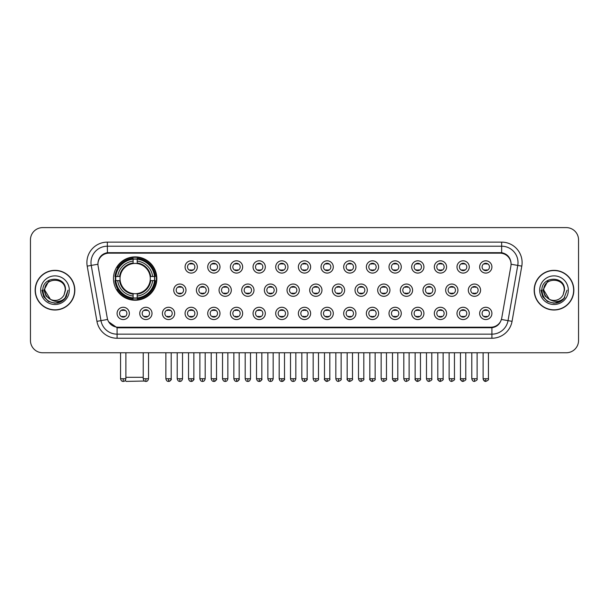 <?xml version="1.0" encoding="UTF-8"?>
<svg xmlns="http://www.w3.org/2000/svg" width="609" height="609" viewBox="0 0 609 609"><rect width="100%" height="100%" fill="white"/><g stroke="black" fill="none" stroke-linecap="round" stroke-linejoin="round"><path stroke-width="0.91" d="M113.48 278.564A21.68 21.68 0 0 0 135.16 300.245A21.68 21.68 0 0 0 156.84 278.564A21.68 21.68 0 0 0 135.16 256.891A21.68 21.68 0 0 0 113.48 278.564M152.014 313.414A6.136 6.136 0 0 1 145.878 319.55A6.136 6.136 0 0 1 139.743 313.414A6.136 6.136 0 0 1 145.878 307.279A6.136 6.136 0 0 1 152.014 313.414M142.194 313.414A3.684 3.684 0 0 0 145.878 317.099A3.684 3.684 0 0 0 149.563 313.414A3.684 3.684 0 0 0 145.878 309.737A3.684 3.684 0 0 0 142.194 313.414M174.676 313.414A6.136 6.136 0 0 1 168.541 319.55A6.136 6.136 0 0 1 162.405 313.414A6.136 6.136 0 0 1 168.541 307.279A6.136 6.136 0 0 1 174.676 313.414M164.856 313.414A3.684 3.684 0 0 0 168.541 317.099A3.684 3.684 0 0 0 172.218 313.414A3.684 3.684 0 0 0 168.541 309.737A3.684 3.684 0 0 0 164.856 313.414M197.331 313.414A6.136 6.136 0 0 1 191.196 319.55A6.136 6.136 0 0 1 185.06 313.414A6.136 6.136 0 0 1 191.196 307.279A6.136 6.136 0 0 1 197.331 313.414M187.519 313.414A3.684 3.684 0 0 0 191.196 317.099A3.684 3.684 0 0 0 194.88 313.414A3.684 3.684 0 0 0 191.196 309.737A3.684 3.684 0 0 0 187.519 313.414M219.994 313.414A6.136 6.136 0 0 1 213.858 319.55A6.136 6.136 0 0 1 207.722 313.414A6.136 6.136 0 0 1 213.858 307.279A6.136 6.136 0 0 1 219.994 313.414M210.181 313.414A3.684 3.684 0 0 0 213.858 317.099A3.684 3.684 0 0 0 217.542 313.414A3.684 3.684 0 0 0 213.858 309.737A3.684 3.684 0 0 0 210.181 313.414M242.656 313.414A6.136 6.136 0 0 1 236.52 319.55A6.136 6.136 0 0 1 230.385 313.414A6.136 6.136 0 0 1 236.52 307.279A6.136 6.136 0 0 1 242.656 313.414M232.836 313.414A3.684 3.684 0 0 0 236.52 317.099A3.684 3.684 0 0 0 240.197 313.414A3.684 3.684 0 0 0 236.52 309.737A3.684 3.684 0 0 0 232.836 313.414M265.318 313.414A6.136 6.136 0 0 1 259.183 319.55A6.136 6.136 0 0 1 253.047 313.414A6.136 6.136 0 0 1 259.183 307.279A6.136 6.136 0 0 1 265.318 313.414M255.498 313.414A3.684 3.684 0 0 0 259.183 317.099A3.684 3.684 0 0 0 262.86 313.414A3.684 3.684 0 0 0 259.183 309.737A3.684 3.684 0 0 0 255.498 313.414M287.973 313.414A6.136 6.136 0 0 1 281.838 319.55A6.136 6.136 0 0 1 275.702 313.414A6.136 6.136 0 0 1 281.838 307.279A6.136 6.136 0 0 1 287.973 313.414M278.161 313.414A3.684 3.684 0 0 0 281.838 317.099A3.684 3.684 0 0 0 285.522 313.414A3.684 3.684 0 0 0 281.838 309.737A3.684 3.684 0 0 0 278.161 313.414M310.636 313.414A6.136 6.136 0 0 1 304.5 319.55A6.136 6.136 0 0 1 298.364 313.414A6.136 6.136 0 0 1 304.5 307.279A6.136 6.136 0 0 1 310.636 313.414M300.816 313.414A3.684 3.684 0 0 0 304.5 317.099A3.684 3.684 0 0 0 308.184 313.414A3.684 3.684 0 0 0 304.5 309.737A3.684 3.684 0 0 0 300.816 313.414M333.298 313.414A6.136 6.136 0 0 1 327.162 319.55A6.136 6.136 0 0 1 321.027 313.414A6.136 6.136 0 0 1 327.162 307.279A6.136 6.136 0 0 1 333.298 313.414M323.478 313.414A3.684 3.684 0 0 0 327.162 317.099A3.684 3.684 0 0 0 330.839 313.414A3.684 3.684 0 0 0 327.162 309.737A3.684 3.684 0 0 0 323.478 313.414M355.953 313.414A6.136 6.136 0 0 1 349.817 319.55A6.136 6.136 0 0 1 343.682 313.414A6.136 6.136 0 0 1 349.817 307.279A6.136 6.136 0 0 1 355.953 313.414M346.14 313.414A3.684 3.684 0 0 0 349.817 317.099A3.684 3.684 0 0 0 353.502 313.414A3.684 3.684 0 0 0 349.817 309.737A3.684 3.684 0 0 0 346.14 313.414M378.615 313.414A6.136 6.136 0 0 1 372.48 319.55A6.136 6.136 0 0 1 366.344 313.414A6.136 6.136 0 0 1 372.48 307.279A6.136 6.136 0 0 1 378.615 313.414M368.803 313.414A3.684 3.684 0 0 0 372.48 317.099A3.684 3.684 0 0 0 376.164 313.414A3.684 3.684 0 0 0 372.48 309.737A3.684 3.684 0 0 0 368.803 313.414M401.278 313.414A6.136 6.136 0 0 1 395.142 319.55A6.136 6.136 0 0 1 389.006 313.414A6.136 6.136 0 0 1 395.142 307.279A6.136 6.136 0 0 1 401.278 313.414M391.458 313.414A3.684 3.684 0 0 0 395.142 317.099A3.684 3.684 0 0 0 398.819 313.414A3.684 3.684 0 0 0 395.142 309.737A3.684 3.684 0 0 0 391.458 313.414M423.94 313.414A6.136 6.136 0 0 1 417.804 319.55A6.136 6.136 0 0 1 411.669 313.414A6.136 6.136 0 0 1 417.804 307.279A6.136 6.136 0 0 1 423.94 313.414M414.12 313.414A3.684 3.684 0 0 0 417.804 317.099A3.684 3.684 0 0 0 421.481 313.414A3.684 3.684 0 0 0 417.804 309.737A3.684 3.684 0 0 0 414.12 313.414M446.595 313.414A6.136 6.136 0 0 1 440.459 319.55A6.136 6.136 0 0 1 434.324 313.414A6.136 6.136 0 0 1 440.459 307.279A6.136 6.136 0 0 1 446.595 313.414M436.782 313.414A3.684 3.684 0 0 0 440.459 317.099A3.684 3.684 0 0 0 444.144 313.414A3.684 3.684 0 0 0 440.459 309.737A3.684 3.684 0 0 0 436.782 313.414M469.257 313.414A6.136 6.136 0 0 1 463.122 319.55A6.136 6.136 0 0 1 456.986 313.414A6.136 6.136 0 0 1 463.122 307.279A6.136 6.136 0 0 1 469.257 313.414M459.437 313.414A3.684 3.684 0 0 0 463.122 317.099A3.684 3.684 0 0 0 466.806 313.414A3.684 3.684 0 0 0 463.122 309.737A3.684 3.684 0 0 0 459.437 313.414M491.92 313.414A6.136 6.136 0 0 1 485.784 319.55A6.136 6.136 0 0 1 479.648 313.414A6.136 6.136 0 0 1 485.784 307.279A6.136 6.136 0 0 1 491.92 313.414M482.1 313.414A3.684 3.684 0 0 0 485.784 317.099A3.684 3.684 0 0 0 489.461 313.414A3.684 3.684 0 0 0 485.784 309.737A3.684 3.684 0 0 0 482.1 313.414M129.352 313.414A6.136 6.136 0 0 1 123.216 319.55A6.136 6.136 0 0 1 117.08 313.414A6.136 6.136 0 0 1 123.216 307.279A6.136 6.136 0 0 1 129.352 313.414M119.539 313.414A3.684 3.684 0 0 0 123.216 317.099A3.684 3.684 0 0 0 126.9 313.414A3.684 3.684 0 0 0 123.216 309.737A3.684 3.684 0 0 0 119.539 313.414M186.004 290.181A6.136 6.136 0 0 1 179.868 296.317A6.136 6.136 0 0 1 173.732 290.181A6.136 6.136 0 0 1 179.868 284.045A6.136 6.136 0 0 1 186.004 290.181M176.184 290.181A3.684 3.684 0 0 0 179.868 293.865A3.684 3.684 0 0 0 183.553 290.181A3.684 3.684 0 0 0 179.868 286.504A3.684 3.684 0 0 0 176.184 290.181M208.666 290.181A6.136 6.136 0 0 1 202.531 296.317A6.136 6.136 0 0 1 196.395 290.181A6.136 6.136 0 0 1 202.531 284.045A6.136 6.136 0 0 1 208.666 290.181M198.846 290.181A3.684 3.684 0 0 0 202.531 293.865A3.684 3.684 0 0 0 206.207 290.181A3.684 3.684 0 0 0 202.531 286.504A3.684 3.684 0 0 0 198.846 290.181M231.321 290.181A6.136 6.136 0 0 1 225.185 296.317A6.136 6.136 0 0 1 219.057 290.181A6.136 6.136 0 0 1 225.185 284.045A6.136 6.136 0 0 1 231.321 290.181M221.509 290.181A3.684 3.684 0 0 0 225.185 293.865A3.684 3.684 0 0 0 228.87 290.181A3.684 3.684 0 0 0 225.185 286.504A3.684 3.684 0 0 0 221.509 290.181M253.983 290.181A6.136 6.136 0 0 1 247.848 296.317A6.136 6.136 0 0 1 241.712 290.181A6.136 6.136 0 0 1 247.848 284.045A6.136 6.136 0 0 1 253.983 290.181M244.171 290.181A3.684 3.684 0 0 0 247.848 293.865A3.684 3.684 0 0 0 251.532 290.181A3.684 3.684 0 0 0 247.848 286.504A3.684 3.684 0 0 0 244.171 290.181M276.646 290.181A6.136 6.136 0 0 1 270.51 296.317A6.136 6.136 0 0 1 264.375 290.181A6.136 6.136 0 0 1 270.51 284.045A6.136 6.136 0 0 1 276.646 290.181M266.826 290.181A3.684 3.684 0 0 0 270.51 293.865A3.684 3.684 0 0 0 274.195 290.181A3.684 3.684 0 0 0 270.51 286.504A3.684 3.684 0 0 0 266.826 290.181M299.308 290.181A6.136 6.136 0 0 1 293.173 296.317A6.136 6.136 0 0 1 287.037 290.181A6.136 6.136 0 0 1 293.173 284.045A6.136 6.136 0 0 1 299.308 290.181M289.488 290.181A3.684 3.684 0 0 0 293.173 293.865A3.684 3.684 0 0 0 296.849 290.181A3.684 3.684 0 0 0 293.173 286.504A3.684 3.684 0 0 0 289.488 290.181M321.963 290.181A6.136 6.136 0 0 1 315.827 296.317A6.136 6.136 0 0 1 309.692 290.181A6.136 6.136 0 0 1 315.827 284.045A6.136 6.136 0 0 1 321.963 290.181M312.151 290.181A3.684 3.684 0 0 0 315.827 293.865A3.684 3.684 0 0 0 319.512 290.181A3.684 3.684 0 0 0 315.827 286.504A3.684 3.684 0 0 0 312.151 290.181M344.625 290.181A6.136 6.136 0 0 1 338.49 296.317A6.136 6.136 0 0 1 332.354 290.181A6.136 6.136 0 0 1 338.49 284.045A6.136 6.136 0 0 1 344.625 290.181M334.805 290.181A3.684 3.684 0 0 0 338.49 293.865A3.684 3.684 0 0 0 342.174 290.181A3.684 3.684 0 0 0 338.49 286.504A3.684 3.684 0 0 0 334.805 290.181M367.288 290.181A6.136 6.136 0 0 1 361.152 296.317A6.136 6.136 0 0 1 355.017 290.181A6.136 6.136 0 0 1 361.152 284.045A6.136 6.136 0 0 1 367.288 290.181M357.468 290.181A3.684 3.684 0 0 0 361.152 293.865A3.684 3.684 0 0 0 364.829 290.181A3.684 3.684 0 0 0 361.152 286.504A3.684 3.684 0 0 0 357.468 290.181M389.943 290.181A6.136 6.136 0 0 1 383.815 296.317A6.136 6.136 0 0 1 377.679 290.181A6.136 6.136 0 0 1 383.815 284.045A6.136 6.136 0 0 1 389.943 290.181M380.13 290.181A3.684 3.684 0 0 0 383.815 293.865A3.684 3.684 0 0 0 387.491 290.181A3.684 3.684 0 0 0 383.815 286.504A3.684 3.684 0 0 0 380.13 290.181M412.605 290.181A6.136 6.136 0 0 1 406.469 296.317A6.136 6.136 0 0 1 400.334 290.181A6.136 6.136 0 0 1 406.469 284.045A6.136 6.136 0 0 1 412.605 290.181M402.793 290.181A3.684 3.684 0 0 0 406.469 293.865A3.684 3.684 0 0 0 410.154 290.181A3.684 3.684 0 0 0 406.469 286.504A3.684 3.684 0 0 0 402.793 290.181M435.268 290.181A6.136 6.136 0 0 1 429.132 296.317A6.136 6.136 0 0 1 422.996 290.181A6.136 6.136 0 0 1 429.132 284.045A6.136 6.136 0 0 1 435.268 290.181M425.447 290.181A3.684 3.684 0 0 0 429.132 293.865A3.684 3.684 0 0 0 432.816 290.181A3.684 3.684 0 0 0 429.132 286.504A3.684 3.684 0 0 0 425.447 290.181M457.93 290.181A6.136 6.136 0 0 1 451.794 296.317A6.136 6.136 0 0 1 445.659 290.181A6.136 6.136 0 0 1 451.794 284.045A6.136 6.136 0 0 1 457.93 290.181M448.11 290.181A3.684 3.684 0 0 0 451.794 293.865A3.684 3.684 0 0 0 455.471 290.181A3.684 3.684 0 0 0 451.794 286.504A3.684 3.684 0 0 0 448.11 290.181M480.585 290.181A6.136 6.136 0 0 1 474.449 296.317A6.136 6.136 0 0 1 468.313 290.181A6.136 6.136 0 0 1 474.449 284.045A6.136 6.136 0 0 1 480.585 290.181M470.772 290.181A3.684 3.684 0 0 0 474.449 293.865A3.684 3.684 0 0 0 478.134 290.181A3.684 3.684 0 0 0 474.449 286.504A3.684 3.684 0 0 0 470.772 290.181M197.331 266.948A6.136 6.136 0 0 1 191.196 273.083A6.136 6.136 0 0 1 185.06 266.948A6.136 6.136 0 0 1 191.196 260.812A6.136 6.136 0 0 1 197.331 266.948M187.519 266.948A3.684 3.684 0 0 0 191.196 270.632A3.684 3.684 0 0 0 194.88 266.948A3.684 3.684 0 0 0 191.196 263.271A3.684 3.684 0 0 0 187.519 266.948M219.994 266.948A6.136 6.136 0 0 1 213.858 273.083A6.136 6.136 0 0 1 207.722 266.948A6.136 6.136 0 0 1 213.858 260.812A6.136 6.136 0 0 1 219.994 266.948M210.181 266.948A3.684 3.684 0 0 0 213.858 270.632A3.684 3.684 0 0 0 217.542 266.948A3.684 3.684 0 0 0 213.858 263.271A3.684 3.684 0 0 0 210.181 266.948M242.656 266.948A6.136 6.136 0 0 1 236.52 273.083A6.136 6.136 0 0 1 230.385 266.948A6.136 6.136 0 0 1 236.52 260.812A6.136 6.136 0 0 1 242.656 266.948M232.836 266.948A3.684 3.684 0 0 0 236.52 270.632A3.684 3.684 0 0 0 240.197 266.948A3.684 3.684 0 0 0 236.52 263.271A3.684 3.684 0 0 0 232.836 266.948M265.318 266.948A6.136 6.136 0 0 1 259.183 273.083A6.136 6.136 0 0 1 253.047 266.948A6.136 6.136 0 0 1 259.183 260.812A6.136 6.136 0 0 1 265.318 266.948M255.498 266.948A3.684 3.684 0 0 0 259.183 270.632A3.684 3.684 0 0 0 262.86 266.948A3.684 3.684 0 0 0 259.183 263.271A3.684 3.684 0 0 0 255.498 266.948M287.973 266.948A6.136 6.136 0 0 1 281.838 273.083A6.136 6.136 0 0 1 275.702 266.948A6.136 6.136 0 0 1 281.838 260.812A6.136 6.136 0 0 1 287.973 266.948M278.161 266.948A3.684 3.684 0 0 0 281.838 270.632A3.684 3.684 0 0 0 285.522 266.948A3.684 3.684 0 0 0 281.838 263.271A3.684 3.684 0 0 0 278.161 266.948M310.636 266.948A6.136 6.136 0 0 1 304.5 273.083A6.136 6.136 0 0 1 298.364 266.948A6.136 6.136 0 0 1 304.5 260.812A6.136 6.136 0 0 1 310.636 266.948M300.816 266.948A3.684 3.684 0 0 0 304.5 270.632A3.684 3.684 0 0 0 308.184 266.948A3.684 3.684 0 0 0 304.5 263.271A3.684 3.684 0 0 0 300.816 266.948M333.298 266.948A6.136 6.136 0 0 1 327.162 273.083A6.136 6.136 0 0 1 321.027 266.948A6.136 6.136 0 0 1 327.162 260.812A6.136 6.136 0 0 1 333.298 266.948M323.478 266.948A3.684 3.684 0 0 0 327.162 270.632A3.684 3.684 0 0 0 330.839 266.948A3.684 3.684 0 0 0 327.162 263.271A3.684 3.684 0 0 0 323.478 266.948M355.953 266.948A6.136 6.136 0 0 1 349.817 273.083A6.136 6.136 0 0 1 343.682 266.948A6.136 6.136 0 0 1 349.817 260.812A6.136 6.136 0 0 1 355.953 266.948M346.14 266.948A3.684 3.684 0 0 0 349.817 270.632A3.684 3.684 0 0 0 353.502 266.948A3.684 3.684 0 0 0 349.817 263.271A3.684 3.684 0 0 0 346.14 266.948M378.615 266.948A6.136 6.136 0 0 1 372.48 273.083A6.136 6.136 0 0 1 366.344 266.948A6.136 6.136 0 0 1 372.48 260.812A6.136 6.136 0 0 1 378.615 266.948M368.803 266.948A3.684 3.684 0 0 0 372.48 270.632A3.684 3.684 0 0 0 376.164 266.948A3.684 3.684 0 0 0 372.48 263.271A3.684 3.684 0 0 0 368.803 266.948M401.278 266.948A6.136 6.136 0 0 1 395.142 273.083A6.136 6.136 0 0 1 389.006 266.948A6.136 6.136 0 0 1 395.142 260.812A6.136 6.136 0 0 1 401.278 266.948M391.458 266.948A3.684 3.684 0 0 0 395.142 270.632A3.684 3.684 0 0 0 398.819 266.948A3.684 3.684 0 0 0 395.142 263.271A3.684 3.684 0 0 0 391.458 266.948M423.94 266.948A6.136 6.136 0 0 1 417.804 273.083A6.136 6.136 0 0 1 411.669 266.948A6.136 6.136 0 0 1 417.804 260.812A6.136 6.136 0 0 1 423.94 266.948M414.12 266.948A3.684 3.684 0 0 0 417.804 270.632A3.684 3.684 0 0 0 421.481 266.948A3.684 3.684 0 0 0 417.804 263.271A3.684 3.684 0 0 0 414.12 266.948M446.595 266.948A6.136 6.136 0 0 1 440.459 273.083A6.136 6.136 0 0 1 434.324 266.948A6.136 6.136 0 0 1 440.459 260.812A6.136 6.136 0 0 1 446.595 266.948M436.782 266.948A3.684 3.684 0 0 0 440.459 270.632A3.684 3.684 0 0 0 444.144 266.948A3.684 3.684 0 0 0 440.459 263.271A3.684 3.684 0 0 0 436.782 266.948M469.257 266.948A6.136 6.136 0 0 1 463.122 273.083A6.136 6.136 0 0 1 456.986 266.948A6.136 6.136 0 0 1 463.122 260.812A6.136 6.136 0 0 1 469.257 266.948M459.437 266.948A3.684 3.684 0 0 0 463.122 270.632A3.684 3.684 0 0 0 466.806 266.948A3.684 3.684 0 0 0 463.122 263.271A3.684 3.684 0 0 0 459.437 266.948M491.92 266.948A6.136 6.136 0 0 1 485.784 273.083A6.136 6.136 0 0 1 479.648 266.948A6.136 6.136 0 0 1 485.784 260.812A6.136 6.136 0 0 1 491.92 266.948M482.1 266.948A3.684 3.684 0 0 0 485.784 270.632A3.684 3.684 0 0 0 489.461 266.948A3.684 3.684 0 0 0 485.784 263.271A3.684 3.684 0 0 0 482.1 266.948M98.11 266.125A11.046 11.046 0 0 1 108.981 253.169L500.019 253.169A11.046 11.046 0 0 1 510.89 266.125L501.732 318.073A11.046 11.046 0 0 1 490.854 327.2L118.146 327.2A11.046 11.046 0 0 1 107.268 318.073L98.11 266.125M115.428 280.612A19.838 19.838 0 0 1 115.428 276.524M35.155 290.181A19.838 19.838 0 0 0 54.993 310.019A19.838 19.838 0 0 0 74.831 290.181A19.838 19.838 0 0 0 54.993 270.343A19.838 19.838 0 0 0 35.155 290.181M534.169 290.181A19.838 19.838 0 0 0 554.007 310.019A19.838 19.838 0 0 0 573.845 290.181A19.838 19.838 0 0 0 554.007 270.343A19.838 19.838 0 0 0 534.169 290.181M97.988 262.578L97.958 264.23L97.988 262.578C98.841 257.135 101.962 253.839 107.344 252.674L501.656 252.674C507.031 253.831 510.152 257.127 511.012 262.578L511.042 264.23M107.344 242.123L501.656 242.123A20.455 20.455 0 0 1 521.791 266.125L512.055 321.346A20.455 20.455 0 0 1 491.912 338.246L117.088 338.246A20.455 20.455 0 0 1 96.945 321.346L87.209 266.125A20.455 20.455 0 0 1 107.344 242.123L107.344 246.211L501.656 246.211A16.359 16.359 0 0 1 517.764 265.417L508.028 320.631A16.359 16.359 0 0 1 491.912 334.158L117.088 334.158A16.359 16.359 0 0 1 100.972 320.631L91.236 265.417A16.359 16.359 0 0 1 107.344 246.211L107.435 252.659M100.934 256.031L103.873 253.808M103.972 253.755L106.826 252.765M491.912 338.246L491.912 327.741C496.777 326.934 499.92 324.171 501.352 319.459C499.928 324.171 496.784 326.926 491.912 327.741L118.359 327.817L117.088 327.741L108.471 321.681M509.954 258.787L511.012 262.578M578.55 239.87A12.271 12.271 0 0 0 566.279 227.606L42.721 227.606A12.271 12.271 0 0 0 30.45 239.87L30.45 340.492A12.271 12.271 0 0 0 42.721 352.763L566.279 352.763A12.271 12.271 0 0 0 578.55 340.492L578.55 239.87L578.55 340.492M501.397 319.466L508.028 320.631L517.764 265.417L521.791 266.125M30.45 239.87L30.45 340.492M566.279 227.606L42.721 227.606M42.721 352.763L566.279 352.763M74.625 290.181A19.633 19.633 0 0 0 54.993 270.548A19.633 19.633 0 0 0 35.36 290.181A19.633 19.633 0 0 0 54.993 309.821A19.633 19.633 0 0 0 74.625 290.181M62.034 301.158L54.993 303.221L48.476 301.478L43.703 296.705L41.952 290.181L43.703 296.705L48.476 301.478L54.993 303.221L61.509 301.478L66.282 296.705L68.033 290.181L64.805 298.76L62.986 300.488M51.156 299.841L46.086 296.111L43.985 290.181L49.321 280.102M65.216 290.181L64.097 294.84L65.468 290.181C66.48 275.42 42.424 275.778 42.874 290.181C43.688 298.882 48.484 303.16 57.254 303.023C60.831 302.338 63.663 300.511 65.749 297.542C61.037 302.079 55.914 302.673 50.402 299.323L44.769 290.181C44.137 276.996 65.841 276.996 65.216 290.181L64.097 294.84A10.224 10.224 0 0 1 50.402 299.323L44.769 290.181C44.137 276.996 65.841 276.996 65.216 290.181C65.841 276.996 44.137 276.996 44.769 290.181C44.137 276.996 65.841 276.996 65.216 290.181M50.326 299.285L44.769 290.181C44.944 294.307 46.824 297.352 50.402 299.323M40.674 290.181A14.319 14.319 0 0 0 54.993 304.5A14.319 14.319 0 0 0 69.304 290.181A14.319 14.319 0 0 0 54.993 275.869A14.319 14.319 0 0 0 40.674 290.181M65.749 297.542L62.088 301.12M62.004 301.173L57.315 303.016M68.033 290.181L66.282 296.705L61.509 301.478L54.993 303.221L48.476 301.478L43.703 296.705L41.952 290.181L43.703 296.705L48.476 301.478L54.993 303.221L61.509 301.478L66.282 296.705L68.033 290.181M573.64 290.181A19.633 19.633 0 0 0 554.007 270.548A19.633 19.633 0 0 0 534.375 290.181A19.633 19.633 0 0 0 554.007 309.821A19.633 19.633 0 0 0 573.64 290.181M567.048 290.181L563.827 298.76L562 300.488M550.171 299.841L545.101 296.111L543 290.181L548.336 280.102M549.28 299.247L543.784 290.181C543.159 276.996 564.863 276.996 564.231 290.181L563.112 294.84L564.482 290.181C565.495 275.42 541.439 275.778 541.888 290.181C542.703 298.882 547.499 303.16 556.276 303.023C559.846 302.338 562.678 300.511 564.771 297.542C560.052 302.079 554.936 302.673 549.417 299.323L549.409 299.316M564.231 290.181C564.863 276.996 543.159 276.996 543.784 290.181C543.159 276.996 564.863 276.996 564.231 290.181L563.112 294.84A10.224 10.224 0 0 1 549.417 299.323C545.847 297.352 543.966 294.307 543.784 290.181C543.159 276.996 564.863 276.996 564.231 290.181L563.112 294.84M539.696 290.181A14.319 14.319 0 0 0 554.007 304.5A14.319 14.319 0 0 0 568.326 290.181A14.319 14.319 0 0 0 554.007 275.869A14.319 14.319 0 0 0 539.696 290.181M564.771 297.542L561.117 301.112M561.018 301.173L556.329 303.016L561.049 301.158L556.329 303.016L561.049 301.158L554.007 303.221L547.491 301.478L542.718 296.705L540.967 290.181M561.034 301.166L556.337 303.016L561.034 301.166M144.531 381.028L126.162 381.394L125.233 380.473M125.88 377.306L143.222 377.306M137.208 297.93L137.208 298.753A20.287 20.287 0 0 0 155.348 280.612L154.526 280.612A19.473 19.473 0 0 1 137.208 297.93L137.208 296.035A17.585 17.585 0 0 0 152.631 280.612L150.157 280.612A15.134 15.134 0 0 0 137.208 263.575L137.208 259.206A19.473 19.473 0 0 1 154.526 276.524L155.348 276.524A20.287 20.287 0 0 0 137.208 258.383L137.208 259.206M115.801 280.612L114.979 280.612A20.287 20.287 0 0 0 133.12 298.753L133.12 297.93A19.473 19.473 0 0 1 115.801 280.612L117.689 280.612A17.585 17.585 0 0 0 133.12 296.035L133.12 293.561A15.134 15.134 0 0 0 150.157 280.612L150.758 280.612A15.735 15.735 0 0 1 137.208 294.17L137.208 296.035M133.12 259.206L133.12 258.383A20.287 20.287 0 0 0 114.979 276.524L115.801 276.524A19.473 19.473 0 0 1 133.12 259.206L133.12 261.101A17.585 17.585 0 0 0 117.689 276.524L120.163 276.524A15.134 15.134 0 0 0 133.12 293.561L133.12 294.17A15.735 15.735 0 0 1 119.562 280.612L117.689 280.612M115.839 280.612A19.427 19.427 0 0 1 115.839 276.524M137.208 259.244A19.427 19.427 0 0 0 133.12 259.244M154.48 276.524A19.427 19.427 0 0 1 154.48 280.612M154.526 276.524L152.631 276.524A17.585 17.585 0 0 0 137.208 261.101M152.631 280.612L154.526 280.612M133.12 296.035L133.12 297.93M150.157 276.524L152.631 276.524M150.157 280.612A15.134 15.134 0 0 1 137.208 293.561L137.208 294.17M133.12 293.561A15.134 15.134 0 0 1 120.163 280.612L119.562 280.612M137.208 297.885A19.427 19.427 0 0 1 133.12 297.885M117.689 276.524L115.801 276.524M133.12 263.545L133.12 261.101M137.208 263.575A15.134 15.134 0 0 0 120.163 276.524L119.562 276.524A15.735 15.735 0 0 1 133.12 262.966M137.208 263.545L137.208 262.966A15.735 15.735 0 0 1 150.758 276.524M118.146 267.526L116.981 267.526A21.269 21.269 0 0 1 156.429 278.564A21.269 21.269 0 0 1 116.981 289.61L118.146 289.61M189.97 270.419L189.97 269.84A3.136 3.136 0 0 0 192.429 269.84L192.429 270.419M192.429 263.484L192.429 264.062A3.136 3.136 0 0 0 189.97 264.062L189.97 263.484M212.632 270.419L212.632 269.84A3.136 3.136 0 0 0 215.084 269.84L215.084 270.419M215.084 263.484L215.084 264.062A3.136 3.136 0 0 0 212.632 264.062L212.632 263.484M235.295 270.419L235.295 269.84A3.136 3.136 0 0 0 237.746 269.84L237.746 270.419M237.746 263.484L237.746 264.062A3.136 3.136 0 0 0 235.295 264.062L235.295 263.484M257.95 270.419L257.95 269.84A3.136 3.136 0 0 0 260.408 269.84L260.408 270.419M260.408 263.484L260.408 264.062A3.136 3.136 0 0 0 257.95 264.062L257.95 263.484M280.612 270.419L280.612 269.84A3.136 3.136 0 0 0 283.063 269.84L283.063 270.419M283.063 263.484L283.063 264.062A3.136 3.136 0 0 0 280.612 264.062L280.612 263.484M303.274 270.419L303.274 269.84A3.136 3.136 0 0 0 305.726 269.84L305.726 270.419M305.726 263.484L305.726 264.062A3.136 3.136 0 0 0 303.274 264.062L303.274 263.484M325.937 270.419L325.937 269.84A3.136 3.136 0 0 0 328.388 269.84L328.388 270.419M328.388 263.484L328.388 264.062A3.136 3.136 0 0 0 325.937 264.062L325.937 263.484M348.592 270.419L348.592 269.84A3.136 3.136 0 0 0 351.05 269.84L351.05 270.419M351.05 263.484L351.05 264.062A3.136 3.136 0 0 0 348.592 264.062L348.592 263.484M371.254 270.419L371.254 269.84A3.136 3.136 0 0 0 373.705 269.84L373.705 270.419M373.705 263.484L373.705 264.062A3.136 3.136 0 0 0 371.254 264.062L371.254 263.484M393.916 270.419L393.916 269.84A3.136 3.136 0 0 0 396.368 269.84L396.368 270.419M396.368 263.484L396.368 264.062A3.136 3.136 0 0 0 393.916 264.062L393.916 263.484M416.571 270.419L416.571 269.84A3.136 3.136 0 0 0 419.03 269.84L419.03 270.419M419.03 263.484L419.03 264.062A3.136 3.136 0 0 0 416.571 264.062L416.571 263.484M439.234 270.419L439.234 269.84A3.136 3.136 0 0 0 441.685 269.84L441.685 270.419M441.685 263.484L441.685 264.062A3.136 3.136 0 0 0 439.234 264.062L439.234 263.484M461.896 270.419L461.896 269.84A3.136 3.136 0 0 0 464.347 269.84L464.347 270.419M464.347 263.484L464.347 264.062A3.136 3.136 0 0 0 461.896 264.062L461.896 263.484M484.558 270.419L484.558 269.84A3.136 3.136 0 0 0 487.01 269.84L487.01 270.419M487.01 263.484L487.01 264.062A3.136 3.136 0 0 0 484.558 264.062L484.558 263.484M178.643 293.652L178.643 293.074A3.136 3.136 0 0 0 181.094 293.074L181.094 293.652M181.094 286.71L181.094 287.296A3.136 3.136 0 0 0 178.643 287.296L178.643 286.71M201.305 293.652L201.305 293.074A3.136 3.136 0 0 0 203.756 293.074L203.756 293.652M203.756 286.71L203.756 287.296A3.136 3.136 0 0 0 201.305 287.296L201.305 286.71M223.96 293.652L223.96 293.074A3.136 3.136 0 0 0 226.419 293.074L226.419 293.652M226.419 286.71L226.419 287.296A3.136 3.136 0 0 0 223.96 287.296L223.96 286.71M246.622 293.652L246.622 293.074A3.136 3.136 0 0 0 249.073 293.074L249.073 293.652M249.073 286.71L249.073 287.296A3.136 3.136 0 0 0 246.622 287.296L246.622 286.71M269.285 293.652L269.285 293.074A3.136 3.136 0 0 0 271.736 293.074L271.736 293.652M271.736 286.71L271.736 287.296A3.136 3.136 0 0 0 269.285 287.296L269.285 286.71M291.939 293.652L291.939 293.074A3.136 3.136 0 0 0 294.398 293.074L294.398 293.652M294.398 286.71L294.398 287.296A3.136 3.136 0 0 0 291.939 287.296L291.939 286.71M314.602 293.652L314.602 293.074A3.136 3.136 0 0 0 317.061 293.074L317.061 293.652M317.061 286.71L317.061 287.296A3.136 3.136 0 0 0 314.602 287.296L314.602 286.71M337.264 293.652L337.264 293.074A3.136 3.136 0 0 0 339.715 293.074L339.715 293.652M339.715 286.71L339.715 287.296A3.136 3.136 0 0 0 337.264 287.296L337.264 286.71M359.927 293.652L359.927 293.074A3.136 3.136 0 0 0 362.378 293.074L362.378 293.652M362.378 286.71L362.378 287.296A3.136 3.136 0 0 0 359.927 287.296L359.927 286.71M382.581 293.652L382.581 293.074A3.136 3.136 0 0 0 385.04 293.074L385.04 293.652M385.04 286.71L385.04 287.296A3.136 3.136 0 0 0 382.581 287.296L382.581 286.71M405.244 293.652L405.244 293.074A3.136 3.136 0 0 0 407.695 293.074L407.695 293.652M407.695 286.71L407.695 287.296A3.136 3.136 0 0 0 405.244 287.296L405.244 286.71M427.906 293.652L427.906 293.074A3.136 3.136 0 0 0 430.357 293.074L430.357 293.652M430.357 286.71L430.357 287.296A3.136 3.136 0 0 0 427.906 287.296L427.906 286.71M450.561 293.652L450.561 293.074A3.136 3.136 0 0 0 453.02 293.074L453.02 293.652M453.02 286.71L453.02 287.296A3.136 3.136 0 0 0 450.561 287.296L450.561 286.71M473.223 293.652L473.223 293.074A3.136 3.136 0 0 0 475.682 293.074L475.682 293.652M475.682 286.71L475.682 287.296A3.136 3.136 0 0 0 473.223 287.296L473.223 286.71M121.99 316.886L121.99 316.307A3.136 3.136 0 0 0 124.442 316.307L124.442 316.886M124.442 309.943L124.442 310.529A3.136 3.136 0 0 0 121.99 310.529L121.99 309.943M144.653 316.886L144.653 316.307A3.136 3.136 0 0 0 147.104 316.307L147.104 316.886M147.104 309.943L147.104 310.529A3.136 3.136 0 0 0 144.653 310.529L144.653 309.943M167.315 316.886L167.315 316.307A3.136 3.136 0 0 0 169.766 316.307L169.766 316.886M169.766 309.943L169.766 310.529A3.136 3.136 0 0 0 167.315 310.529L167.315 309.943M189.97 316.886L189.97 316.307A3.136 3.136 0 0 0 192.429 316.307L192.429 316.886M192.429 309.943L192.429 310.529A3.136 3.136 0 0 0 189.97 310.529L189.97 309.943M212.632 316.886L212.632 316.307A3.136 3.136 0 0 0 215.084 316.307L215.084 316.886M215.084 309.943L215.084 310.529A3.136 3.136 0 0 0 212.632 310.529L212.632 309.943M235.295 316.886L235.295 316.307A3.136 3.136 0 0 0 237.746 316.307L237.746 316.886M237.746 309.943L237.746 310.529A3.136 3.136 0 0 0 235.295 310.529L235.295 309.943M257.95 316.886L257.95 316.307A3.136 3.136 0 0 0 260.408 316.307L260.408 316.886M260.408 309.943L260.408 310.529A3.136 3.136 0 0 0 257.95 310.529L257.95 309.943M280.612 316.886L280.612 316.307A3.136 3.136 0 0 0 283.063 316.307L283.063 316.886M283.063 309.943L283.063 310.529A3.136 3.136 0 0 0 280.612 310.529L280.612 309.943M303.274 316.886L303.274 316.307A3.136 3.136 0 0 0 305.726 316.307L305.726 316.886M305.726 309.943L305.726 310.529A3.136 3.136 0 0 0 303.274 310.529L303.274 309.943M325.937 316.886L325.937 316.307A3.136 3.136 0 0 0 328.388 316.307L328.388 316.886M328.388 309.943L328.388 310.529A3.136 3.136 0 0 0 325.937 310.529L325.937 309.943M348.592 316.886L348.592 316.307A3.136 3.136 0 0 0 351.05 316.307L351.05 316.886M351.05 309.943L351.05 310.529A3.136 3.136 0 0 0 348.592 310.529L348.592 309.943M371.254 316.886L371.254 316.307A3.136 3.136 0 0 0 373.705 316.307L373.705 316.886M373.705 309.943L373.705 310.529A3.136 3.136 0 0 0 371.254 310.529L371.254 309.943M393.916 316.886L393.916 316.307A3.136 3.136 0 0 0 396.368 316.307L396.368 316.886M396.368 309.943L396.368 310.529A3.136 3.136 0 0 0 393.916 310.529L393.916 309.943M416.571 316.886L416.571 316.307A3.136 3.136 0 0 0 419.03 316.307L419.03 316.886M419.03 309.943L419.03 310.529A3.136 3.136 0 0 0 416.571 310.529L416.571 309.943M439.234 316.886L439.234 316.307A3.136 3.136 0 0 0 441.685 316.307L441.685 316.886M441.685 309.943L441.685 310.529A3.136 3.136 0 0 0 439.234 310.529L439.234 309.943M461.896 316.886L461.896 316.307A3.136 3.136 0 0 0 464.347 316.307L464.347 316.886M464.347 309.943L464.347 310.529A3.136 3.136 0 0 0 461.896 310.529L461.896 309.943M484.558 316.886L484.558 316.307A3.136 3.136 0 0 0 487.01 316.307L487.01 316.886M487.01 309.943L487.01 310.529A3.136 3.136 0 0 0 484.558 310.529L484.558 309.943M501.656 242.123L501.656 252.674M87.209 266.125L91.236 265.417A16.359 16.359 0 0 1 90.985 262.578M91.236 265.417L97.942 264.23M117.088 338.246L117.088 327.741M96.945 321.346L107.603 319.466M511.058 264.23L517.764 265.417M508.028 320.631L512.055 321.346M133.12 298.075A19.61 19.61 0 0 0 137.208 298.075M154.663 280.612A19.61 19.61 0 0 0 154.663 276.524M137.208 259.061A19.61 19.61 0 0 0 133.12 259.061M179.868 378.737L177.211 378.737C177.676 380.633 178.559 381.523 179.868 381.394L179.868 378.737L182.525 378.737L182.525 352.763M202.531 378.737L199.874 378.737C200.331 380.633 201.221 381.523 202.531 381.394L202.531 378.737L205.187 378.737L205.187 352.763M225.185 378.737L222.529 378.737C222.993 380.633 223.884 381.523 225.185 381.394L225.185 378.737L227.85 378.737L227.85 352.763M247.848 378.737L245.191 378.737C245.655 380.633 246.538 381.523 247.848 381.394L247.848 378.737L250.505 378.737L250.505 352.763M270.51 378.737L267.853 378.737C268.318 380.633 269.201 381.523 270.51 381.394L270.51 378.737L273.167 378.737L273.167 352.763M293.173 378.737L290.508 378.737C290.973 380.633 291.863 381.523 293.173 381.394L293.173 378.737L295.829 378.737L295.829 352.763M315.827 378.737L313.171 378.737C313.635 380.633 314.518 381.523 315.827 381.394L315.827 378.737L318.492 378.737L318.492 352.763M338.49 378.737L335.833 378.737C336.297 380.633 337.18 381.523 338.49 381.394L338.49 378.737L341.147 378.737L341.147 352.763M361.152 378.737L358.495 378.737C358.952 380.633 359.843 381.523 361.152 381.394L361.152 378.737L363.809 378.737L363.809 352.763M383.815 378.737L381.15 378.737C381.615 380.633 382.505 381.523 383.815 381.394L383.815 378.737L386.471 378.737L386.471 352.763M406.469 378.737L403.813 378.737C404.277 380.633 405.16 381.523 406.469 381.394L406.469 378.737L409.126 378.737L409.126 352.763M429.132 378.737L426.475 378.737C426.939 380.633 427.822 381.523 429.132 381.394L429.132 378.737L431.789 378.737L431.789 352.763M451.794 378.737L449.13 378.737C449.594 380.633 450.485 381.523 451.794 381.394L451.794 378.737L454.451 378.737L454.451 352.763M474.449 378.737L471.792 378.737C472.257 380.633 473.14 381.523 474.449 381.394L474.449 378.737L477.113 378.737L477.113 352.763M123.216 378.737L120.559 378.737C121.024 380.633 121.907 381.523 123.216 381.394L123.216 378.737L125.88 378.737L125.88 352.763M145.878 378.737L143.222 378.737C143.686 380.633 144.569 381.523 145.878 381.394L145.878 378.737L148.535 378.737L148.535 352.763M168.541 378.737L165.876 378.737C166.341 380.633 167.231 381.523 168.541 381.394L168.541 378.737L171.198 378.737C171.738 379.59 170.847 380.473 168.541 381.394C169.85 381.523 170.733 380.633 171.198 378.737L171.198 352.763M191.196 378.737L188.539 378.737C189.003 380.633 189.894 381.523 191.196 381.394L191.196 378.737L193.86 378.737C194.4 379.59 193.51 380.473 191.196 381.394C192.505 381.523 193.396 380.633 193.86 378.737L193.86 352.763M213.858 378.737L211.201 378.737C211.666 380.633 212.549 381.523 213.858 381.394L213.858 378.737L216.515 378.737C217.055 379.59 216.172 380.473 213.858 381.394C215.167 381.523 216.05 380.633 216.515 378.737L216.515 352.763M236.52 378.737L233.864 378.737C234.328 380.633 235.211 381.523 236.52 381.394L236.52 378.737L239.177 378.737C239.718 379.59 238.835 380.473 236.52 381.394C237.83 381.523 238.713 380.633 239.177 378.737L239.177 352.763M259.183 378.737L256.518 378.737C256.983 380.633 257.873 381.523 259.183 381.394L259.183 378.737L261.84 378.737C262.38 379.59 261.489 380.473 259.183 381.394C260.485 381.523 261.375 380.633 261.84 378.737L261.84 352.763M281.838 378.737L279.181 378.737C279.645 380.633 280.528 381.523 281.838 381.394L281.838 378.737L284.502 378.737C285.035 379.59 284.152 380.473 281.838 381.394C283.147 381.523 284.038 380.633 284.502 378.737L284.502 352.763M304.5 378.737L301.843 378.737L301.843 352.763L301.843 378.737C302.308 380.633 303.191 381.523 304.5 381.394L304.5 378.737L307.157 378.737C307.697 379.59 306.814 380.473 304.5 381.394C305.809 381.523 306.692 380.633 307.157 378.737L307.157 352.763M327.162 378.737L324.498 378.737C323.965 379.59 324.848 380.473 327.162 381.394L327.162 378.737L329.819 378.737L329.819 352.763M349.817 378.737L347.16 378.737C346.62 379.59 347.511 380.473 349.817 381.394L349.817 378.737L352.482 378.737L352.482 352.763M372.48 378.737L369.823 378.737C369.282 379.59 370.165 380.473 372.48 381.394L372.48 378.737L375.136 378.737L375.136 352.763M392.485 352.763L392.485 378.737C392.95 380.633 393.833 381.523 395.142 381.394L395.142 378.737L392.485 378.737L392.508 379.133M395.142 381.394C397.456 380.473 398.339 379.59 397.799 378.737L397.799 352.763L397.799 378.737L395.142 378.737M417.804 378.737L415.14 378.737C414.6 379.59 415.49 380.473 417.804 381.394L417.804 378.737L420.461 378.737L420.461 352.763M440.459 378.737L437.802 378.737C437.262 379.59 438.153 380.473 440.459 381.394L440.459 378.737L443.124 378.737L443.124 352.763M463.122 378.737L460.465 378.737C459.924 379.59 460.807 380.473 463.122 381.394L463.122 378.737L465.778 378.737L465.778 352.763M483.12 352.763L483.12 378.737C483.584 380.633 484.475 381.523 485.784 381.394L485.784 378.737L483.12 378.737L483.15 379.133M488.441 352.763L488.441 378.737L485.784 378.737M324.498 378.737L324.498 352.763L324.498 378.737C324.962 380.633 325.853 381.523 327.162 381.394C329.469 380.473 330.36 379.59 329.819 378.737M347.16 378.737L347.16 352.763L347.16 378.737C347.625 380.633 348.515 381.523 349.817 381.394C352.131 380.473 353.022 379.59 352.482 378.737M392.668 379.712L394.746 381.371M460.465 378.737L460.465 352.763L460.465 378.737C460.929 380.633 461.812 381.523 463.122 381.394C465.436 380.473 466.319 379.59 465.778 378.737M483.31 379.712L485.388 381.371M177.211 378.737L177.211 352.763M182.525 378.737C182.061 380.633 181.178 381.523 179.868 381.394M199.874 378.737L199.874 352.763M205.187 378.737C204.723 380.633 203.84 381.523 202.531 381.394M222.529 378.737L222.529 352.763M227.85 378.737C227.385 380.633 226.495 381.523 225.185 381.394M245.191 378.737L245.191 352.763M250.505 378.737C250.048 380.633 249.157 381.523 247.848 381.394M267.853 378.737L267.853 352.763M273.167 378.737C272.703 380.633 271.82 381.523 270.51 381.394M290.508 378.737L290.508 352.763M295.829 378.737C295.365 380.633 294.482 381.523 293.173 381.394M313.171 378.737L313.171 352.763M318.492 378.737C319.025 379.59 318.142 380.473 315.827 381.394M335.833 378.737L335.833 352.763M341.147 378.737C341.687 379.59 340.804 380.473 338.49 381.394M358.495 378.737L358.495 352.763M363.809 378.737C364.349 379.59 363.459 380.473 361.152 381.394M381.15 378.737L381.15 352.763M386.471 378.737C387.012 379.59 386.121 380.473 383.815 381.394M403.813 378.737L403.813 352.763M409.126 378.737C409.667 379.59 408.784 380.473 406.469 381.394M426.475 378.737L426.475 352.763M431.789 378.737C432.329 379.59 431.446 380.473 429.132 381.394M449.13 378.737L449.13 352.763M454.451 378.737C454.992 379.59 454.101 380.473 451.794 381.394M471.792 378.737L471.792 352.763M477.113 378.737C477.646 379.59 476.763 380.473 474.449 381.394M120.559 378.737L120.559 352.763M125.88 378.737C125.416 380.633 124.525 381.523 123.216 381.394M143.222 378.737L143.222 352.763M148.535 378.737C148.071 380.633 147.188 381.523 145.878 381.394M165.876 378.737L165.876 352.763M188.539 378.737L188.539 352.763M211.201 378.737L211.201 352.763M233.864 378.737L233.864 352.763M256.518 378.737L256.518 352.763M279.181 378.737L279.181 352.763M369.823 352.763L369.823 378.737C370.287 380.633 371.17 381.523 372.48 381.394C374.794 380.473 375.677 379.59 375.136 378.737M415.14 352.763L415.14 378.737C415.604 380.633 416.495 381.523 417.804 381.394C420.111 380.473 421.002 379.59 420.461 378.737M437.802 352.763L437.802 378.737C438.267 380.633 439.15 381.523 440.459 381.394C442.773 380.473 443.656 379.59 443.124 378.737M488.441 378.737C488.981 379.59 488.091 380.473 485.784 381.394"/></g></svg>
